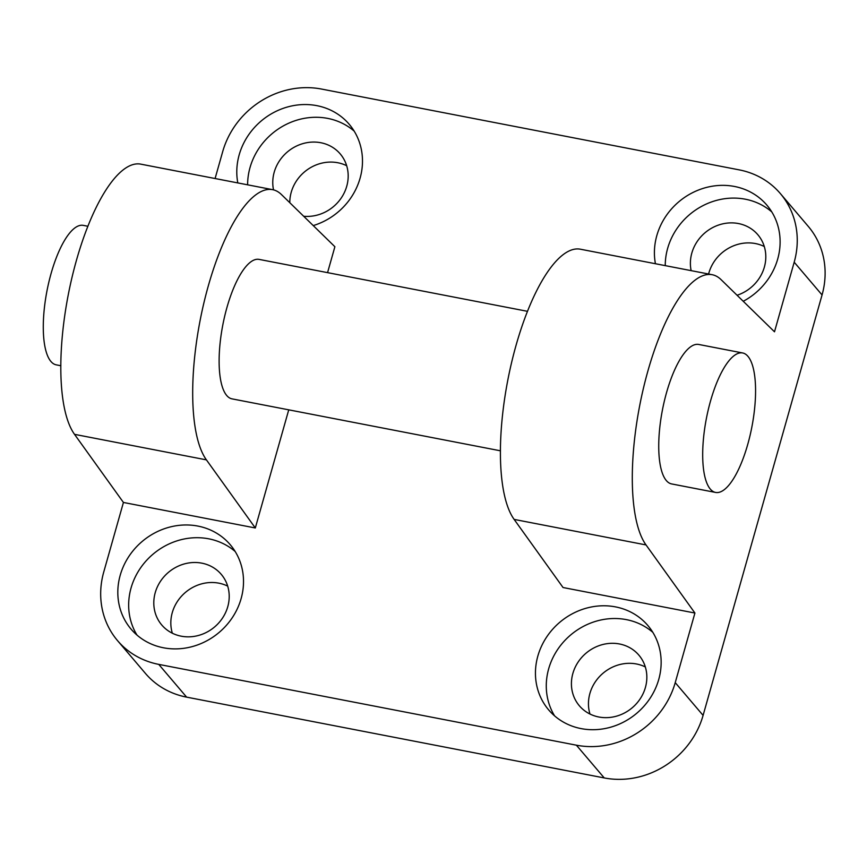 <?xml version="1.0" encoding="UTF-8"?>
<svg xmlns="http://www.w3.org/2000/svg" width="867" height="867" viewBox="0 0 867 867"><rect width="100%" height="100%" fill="white"/><g stroke="black" fill="none" stroke-linecap="round" stroke-linejoin="round"><path stroke-width="1.3" d="M87.838 226.254L83.221 225.366A71.04 23.127 101 0 0 48.91 281.883A71.04 23.127 101 0 0 50.936 361.485A71.04 23.127 101 0 0 56.225 364.844L60.853 365.744M500.465 450.807L232.074 398.874A71.04 23.127 -79 0 1 222.852 324.735A71.04 23.127 -79 0 1 259.06 259.385L527.45 311.318M747.918 356.315A71.04 23.127 -79 0 1 749.944 435.928A71.04 23.127 -79 0 1 715.643 492.445A71.04 23.127 -79 0 1 706.421 418.306A71.04 23.127 -79 0 1 742.629 352.956A71.04 23.127 -79 0 1 747.918 356.315M715.643 492.445L671.676 483.938A71.04 23.127 -79 0 1 662.464 409.798A71.04 23.127 -79 0 1 698.672 344.448L742.629 352.956M215.092 178.526L222.7 151.617A82.874 75.83 139.6 0 1 321.549 89.063L739.183 169.867A82.874 75.83 139.6 0 1 780.387 193.612A82.874 75.83 139.6 0 1 794.194 262.202L774.502 331.801L721.084 279.651A142.069 46.265 -79 0 0 712.165 274.709A142.069 46.265 -79 0 0 644.268 384.764A142.069 46.265 -79 0 0 646.023 544.931L694.922 613.034L675.23 682.632A82.874 75.83 139.6 0 1 576.382 745.187L158.748 664.382A82.874 75.83 139.6 0 1 117.544 640.637A82.874 75.83 139.6 0 1 103.737 572.047L123.428 502.459L255.31 527.97L288.744 409.842M794.194 262.202L822.057 294.953A82.874 75.83 -40.4 0 0 808.25 226.363L780.387 193.612M822.057 294.953L703.094 715.383L675.23 682.632M327.563 272.639L334.89 246.727L281.482 194.587A142.069 46.265 -79 0 0 272.552 189.645A142.069 46.265 -79 0 0 204.666 299.7A142.069 46.265 -79 0 0 206.411 459.868L255.31 527.97M694.922 613.034L563.041 587.523L514.142 519.409L646.023 544.931M163.451 647.779A65.112 59.574 139.6 0 1 131.069 629.128A65.112 59.574 139.6 0 1 142.069 541.55A65.112 59.574 139.6 0 1 230.264 544.736A65.112 59.574 139.6 0 1 232.768 616.957A65.112 59.574 139.6 0 1 163.451 647.779M581.074 728.594A65.112 59.574 139.6 0 1 548.703 709.943A65.112 59.574 139.6 0 1 559.692 622.365A65.112 59.574 139.6 0 1 647.898 625.551A65.112 59.574 139.6 0 1 650.402 697.772A65.112 59.574 139.6 0 1 581.074 728.594M655.43 263.731A65.112 59.574 139.6 0 1 691.584 193.189A65.112 59.574 139.6 0 1 766.861 205.132A65.112 59.574 139.6 0 1 743.247 301.282M237.807 182.926A65.112 59.574 139.6 0 1 273.961 112.385A65.112 59.574 139.6 0 1 349.238 124.317A65.112 59.574 139.6 0 1 313.247 225.593M117.544 640.637L145.407 673.388A82.874 75.83 -40.4 0 0 186.622 697.133L158.748 664.382M576.382 745.187L604.245 777.937L186.622 697.133M604.245 777.937A82.874 75.83 -40.4 0 0 703.094 715.383M235.195 551.52A65.112 59.574 -40.4 0 0 152.895 554.295A65.112 59.574 -40.4 0 0 136.986 635.077M201.838 563.16A39.069 35.742 -40.4 0 0 160.243 581.649A39.069 35.742 -40.4 0 0 161.75 624.977A39.069 35.742 -40.4 0 0 214.669 626.895A39.069 35.742 -40.4 0 0 221.258 574.355A39.069 35.742 -40.4 0 0 201.838 563.16M652.818 632.336A65.112 59.574 -40.4 0 0 570.519 635.099A65.112 59.574 -40.4 0 0 554.609 715.893M619.461 643.964A39.069 35.742 -40.4 0 0 577.866 662.464A39.069 35.742 -40.4 0 0 579.373 705.792A39.069 35.742 -40.4 0 0 632.292 707.71A39.069 35.742 -40.4 0 0 638.892 655.159A39.069 35.742 -40.4 0 0 619.461 643.964M771.782 211.906A65.112 59.574 -40.4 0 0 703.484 205.381A65.112 59.574 -40.4 0 0 665.249 265.627M737.069 295.257A39.069 35.742 -40.4 0 0 757.856 234.74A39.069 35.742 -40.4 0 0 738.435 223.545A39.069 35.742 -40.4 0 0 691.151 270.645M354.159 131.101A65.112 59.574 -40.4 0 0 285.861 124.566A65.112 59.574 -40.4 0 0 247.626 184.823M303.678 216.262A39.069 35.742 -40.4 0 0 342.714 195.671A39.069 35.742 -40.4 0 0 340.232 153.925A39.069 35.742 -40.4 0 0 320.801 142.73A39.069 35.742 -40.4 0 0 273.528 189.862M645.319 666.94A39.069 35.742 -40.4 0 0 636.486 663.981A39.069 35.742 -40.4 0 0 599.39 676.715A39.069 35.742 -40.4 0 0 589.972 714.029M346.659 165.705A39.069 35.742 -40.4 0 0 337.827 162.747A39.069 35.742 -40.4 0 0 289.795 202.705M764.293 246.521A39.069 35.742 -40.4 0 0 755.46 243.562A39.069 35.742 -40.4 0 0 708.599 274.015M227.696 586.125A39.069 35.742 -40.4 0 0 218.863 583.166A39.069 35.742 -40.4 0 0 181.767 595.9A39.069 35.742 -40.4 0 0 172.349 633.224M712.165 274.709L580.283 249.187A142.069 46.265 101 0 0 512.386 359.241A142.069 46.265 101 0 0 514.142 519.409M272.552 189.645L140.671 164.123A142.069 46.265 101 0 0 72.785 274.178A142.069 46.265 101 0 0 74.529 434.345L123.428 502.459M74.529 434.345L206.411 459.868"/></g></svg>
